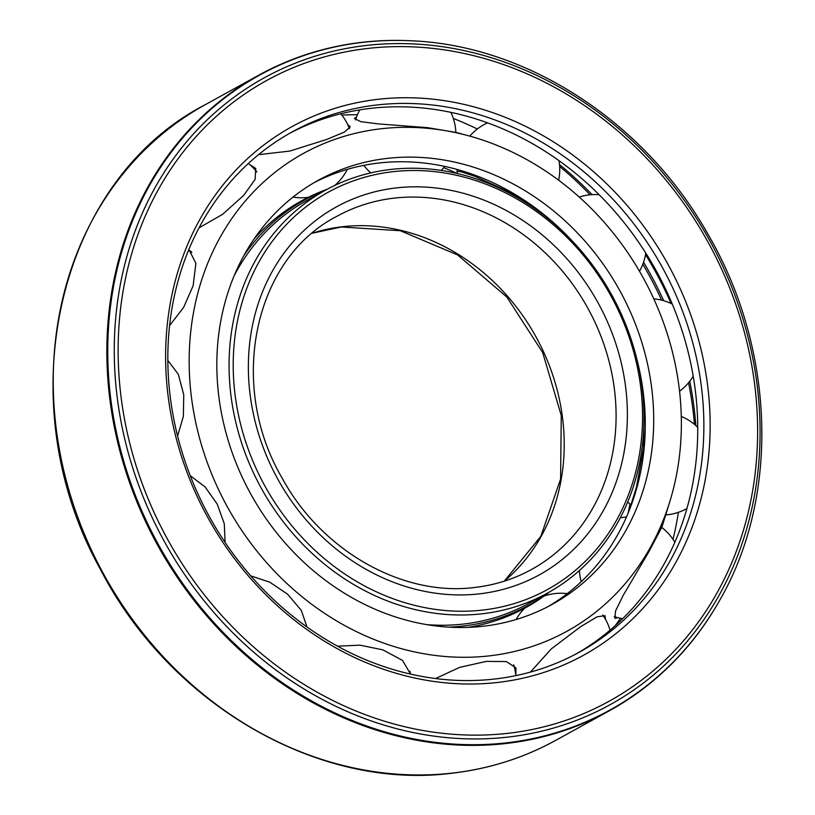 <?xml version="1.0" encoding="UTF-8"?>
<svg xmlns="http://www.w3.org/2000/svg" width="815" height="815" viewBox="0 0 815 815"><rect width="100%" height="100%" fill="white"/><g stroke="black" fill="none" stroke-linecap="round" stroke-linejoin="round"><path stroke-width="1.22" d="M628.08 513.236A280.574 244.103 61.1 0 0 629.944 503.904M457.113 173.463A280.574 244.103 61.1 0 0 443.686 167.686M615.193 625.686A312.532 271.904 61.1 0 0 620.572 618.29M357.428 114.752A312.532 271.904 61.1 0 0 341.842 115.078M489.835 655.81A272.831 237.369 61.1 0 0 669.767 501.796A272.831 237.369 61.1 0 0 467.8 135.575A272.831 237.369 61.1 0 0 380.697 128.811A272.831 237.369 -118.9 0 0 195.294 420.346A272.831 237.369 -118.9 0 0 489.835 655.81M435.546 678.549L459.64 667.353L486.453 661.373L506.4 661.576L515.966 667.913L515.803 675.635A51.213 51.213 0 0 0 513.705 664.816M467.8 135.575L456.217 132.458L427.671 127.67L378.17 123.89L360.739 121.649L354.444 118.511L356.562 116.963M617.821 617.668L614.979 618.422L615.488 611.087L623.353 595.093L648.75 551.989L661.739 527.427M530.392 672.11L551.225 648.974L580.514 626.755L597.038 616.843L604.995 615.682L605.504 619.38M337.502 646.173L360.047 645.174L382.846 649.85L402.518 660.405L410.566 674.117M250.735 575.869L269.836 582.226L287.593 594.186L301.285 610.354L306.99 627.01M190.241 475.695L205.115 486.952L217.177 504.006L224.278 523.688L225.113 542.454M167.839 360.393L178.332 374.329L183.762 394.898L183.355 416.465L177.589 436.005M188.897 249.431L195.885 263.357L193.135 285.739L183.62 307.398L169.591 325.603M249.757 164.599L255.767 168.481L255.136 179.382L243.675 195.386L222.577 214.335L199.043 227.854M347.71 124.603L350.267 126.743L344.511 132.04L326.632 139.477L289.773 151.07L258.559 154.667M483.703 626.185A242.157 210.688 61.1 0 0 552.213 604.363A242.157 210.688 61.1 0 0 636.943 328.068A242.157 210.688 61.1 0 0 386.83 158.436A242.157 210.688 -118.9 0 0 318.319 180.268A242.157 210.688 -118.9 0 0 233.599 456.563A242.157 210.688 -118.9 0 0 483.703 626.185M314.152 182.642A242.157 210.688 -118.9 0 1 378.425 163.071A242.157 210.688 61.1 0 1 455.728 169.072A242.157 210.688 61.1 0 1 570.745 239.396M547.975 606.625A242.157 210.688 61.1 0 0 634.987 494.124A242.157 210.688 61.1 0 0 636.892 359.323M457.368 171.608L456.624 170.946L461.626 171.955L474.758 176.254L510.72 192.625L524.177 201.611M643.819 427.172L643.646 447.771L636.495 487.024L631.004 504.73M576.266 653.844A297.129 258.508 61.1 0 0 691.069 364.835A297.129 258.508 61.1 0 0 370.295 108.405A297.129 258.508 61.1 0 0 289.305 133.517M366.984 48.533A354.464 308.396 -118.9 0 1 749.657 354.454A354.464 308.396 -118.9 0 1 508.774 733.215A354.464 308.396 -118.9 0 1 126.101 427.294A354.464 308.396 -118.9 0 1 366.984 48.533M377.508 99.369A301.835 262.603 61.1 0 0 172.393 421.895A301.835 262.603 61.1 0 0 498.25 682.379A301.835 262.603 61.1 0 0 703.365 359.853A301.835 262.603 61.1 0 0 377.508 99.369M697.192 361.463A297.129 258.508 -118.9 0 1 579.343 652.183A297.129 258.508 -118.9 0 1 495.276 678.956A297.129 258.508 -118.9 0 1 174.502 422.527A297.129 258.508 -118.9 0 1 292.361 131.806A297.129 258.508 -118.9 0 1 376.418 105.033A297.129 258.508 -118.9 0 1 697.192 361.463M645.521 254.606A332.439 289.233 -118.9 0 1 671.071 303.486M689.745 381.277A332.439 289.233 -118.9 0 1 695.837 425.532M663.695 300.694A332.439 289.233 61.1 0 0 643.575 262.226M592.067 194.632A332.439 289.233 61.1 0 0 559.518 164.559M453.313 118.45A334.833 291.312 -118.9 0 1 477.305 129.004M678.406 512.329A334.833 291.312 -118.9 0 1 672.996 539.367M719.564 600.553A362.94 315.762 -118.9 0 1 719.411 600.818A362.94 315.762 -118.9 0 1 609.498 710.7A362.94 315.762 -118.9 0 1 506.808 743.412A362.94 315.762 -118.9 0 1 114.996 430.188A362.94 315.762 -118.9 0 1 258.956 75.082A362.94 315.762 -118.9 0 1 361.636 42.37A362.94 315.762 -118.9 0 1 410.536 40.75A362.94 315.762 -118.9 0 1 410.841 40.76M483.254 610.007A226.896 197.403 61.1 0 0 637.452 367.555A226.896 197.403 61.1 0 0 392.494 171.741A226.896 197.403 61.1 0 0 238.306 414.193A226.896 197.403 61.1 0 0 483.254 610.007M390.538 169.479A230.003 200.103 61.1 0 0 325.46 190.211A230.003 200.103 61.1 0 0 244.989 452.641A230.003 200.103 61.1 0 0 482.541 613.746A230.003 200.103 -118.9 0 0 547.609 593.014A230.003 200.103 -118.9 0 0 628.08 330.595A230.003 200.103 -118.9 0 0 390.538 169.479M547.609 593.014L529.027 603.263A230.003 200.103 -118.9 0 1 463.959 623.995A230.003 200.103 61.1 0 1 426.571 624.606M325.46 190.211L306.888 200.459A230.003 200.103 61.1 0 0 234.17 275.725M326.367 189.722A231.562 201.458 61.1 0 0 243.889 255.553M448.821 627.143A231.562 201.458 61.1 0 0 463.307 626.022A231.562 201.458 -118.9 0 0 548.515 592.515M468.126 627.377A232.234 202.049 61.1 0 0 549.371 592.036M327.233 189.253A232.234 202.049 61.1 0 0 253.985 239.101M261.055 231.531A230.686 200.704 61.1 0 0 255.696 236.849M478.303 625.441A230.686 200.704 -118.9 0 1 470.204 627.295M410.098 674.005A51.936 32.04 -178.8 0 0 410.373 672.854M188.479 250.429A51.936 31.062 124.3 0 1 190.944 251.275M688.553 382.765A334.833 291.312 -118.9 0 1 694.462 424.36M661.627 300.134A334.833 291.312 61.1 0 0 642.841 264.243M590.111 194.785A334.833 291.312 61.1 0 0 559.661 166.443M453.191 772.987A362.94 315.762 -118.9 0 1 61.38 459.752A362.94 315.762 -118.9 0 1 205.329 104.656C56.653 181.236 7.05 402.315 100.388 569.288C169.958 704.527 319.001 790.896 452.824 773.109C489.601 768.759 523.953 757.807 555.871 740.275A362.94 315.762 -118.9 0 1 453.191 772.987M719.706 600.288C780.087 496.009 775.096 348.698 707.715 233.783C644.716 122.046 527.091 45.304 411.137 40.781A362.573 315.446 61.1 0 0 362.288 42.4A362.573 315.446 -118.9 0 0 115.903 429.831A362.573 315.446 -118.9 0 0 507.327 742.74A362.573 315.446 61.1 0 0 719.706 600.288L719.411 600.818M508.774 736.994A357.968 311.442 -118.9 0 1 122.311 428.048A357.968 311.442 -118.9 0 1 365.578 45.538A357.968 311.442 61.1 0 1 752.031 354.474A357.968 311.442 61.1 0 1 508.774 736.994M504.332 581.156A201.631 175.429 61.1 0 0 559.691 400.786A201.631 175.429 61.1 0 0 342.015 226.764A201.631 175.429 61.1 0 0 312.41 233.141M393.9 198.157A201.631 175.429 61.1 0 0 336.85 216.332C254.148 258.589 227.12 384.16 282 477.845C321.64 551.184 403.13 597.018 475.257 587.391C495.398 585.007 514.173 579.027 531.594 569.451A201.631 175.429 61.1 0 0 611.566 372.17A201.631 175.429 61.1 0 0 393.9 198.157M479.903 593.789A210.097 182.794 61.1 0 0 622.67 369.287A210.097 182.794 61.1 0 0 395.856 187.959A210.097 182.794 61.1 0 0 253.078 412.461A210.097 182.794 61.1 0 0 479.903 593.789M409.751 673.923A51.213 51.213 0 0 0 409.986 671.224M191.871 252.385A51.213 51.213 0 0 0 188.469 250.47M254.963 237.685A51.213 51.213 0 0 0 260.637 229.952M256.878 171.965A51.213 51.213 0 0 0 248.392 163.479M334.771 185.433A51.213 51.213 0 0 0 347.282 169.377M349.452 128.739A51.213 51.213 0 0 0 340.792 113.784M293.033 197.077A51.213 51.213 0 0 0 308.304 197.312M441.19 170.417A51.213 51.213 0 0 0 444.725 166.423M455.85 132.366A51.213 51.213 0 0 0 450.858 112.338M359.772 109.872A51.213 51.213 0 0 0 355.574 119.937M363.806 165.353A51.213 51.213 0 0 0 370.794 172.892M558.652 180.207A51.213 51.213 0 0 0 558.968 160.637M487.594 122.851A51.213 51.213 0 0 0 469.786 136.115M457.347 170.875A51.213 51.213 0 0 0 457.49 173.544M639.49 271.263A51.213 51.213 0 0 0 645.765 253.058M599.147 194.714A51.213 51.213 0 0 0 579.231 197.057M679.547 391.19A51.213 51.213 0 0 0 693.219 376.214M672.273 304.077A51.213 51.213 0 0 0 653.773 298.83M665.702 514.927A51.213 51.213 0 0 0 686.902 508.529M697.732 427.294A51.213 51.213 0 0 0 681.279 416.465M627.682 501.999A51.213 51.213 0 0 0 631.319 504.964M674.83 542.281A51.213 51.213 0 0 0 661.423 527.183M626.47 517.016A51.213 51.213 0 0 0 620.246 517.902M579.414 570.51A51.213 51.213 0 0 0 581.217 581.716M614.204 616.588A51.213 51.213 0 0 0 622.67 618.667M610.038 630.189A51.213 51.213 0 0 0 602.743 614.999M567.23 593.636A51.213 51.213 0 0 0 543.941 596.111M524.646 608.224A51.213 51.213 0 0 0 516.119 619.512M669.767 501.796L661.811 527.478M609.498 710.7L555.871 740.275M258.956 75.082L205.329 104.656M411.137 40.781L410.536 40.75M504.24 581.187L540.834 536.321L560.588 479.077L561.27 415.538L542.688 352.569L506.828 297.027L457.582 254.912L400.338 230.737L341.302 226.998L312.328 233.202"/></g></svg>
